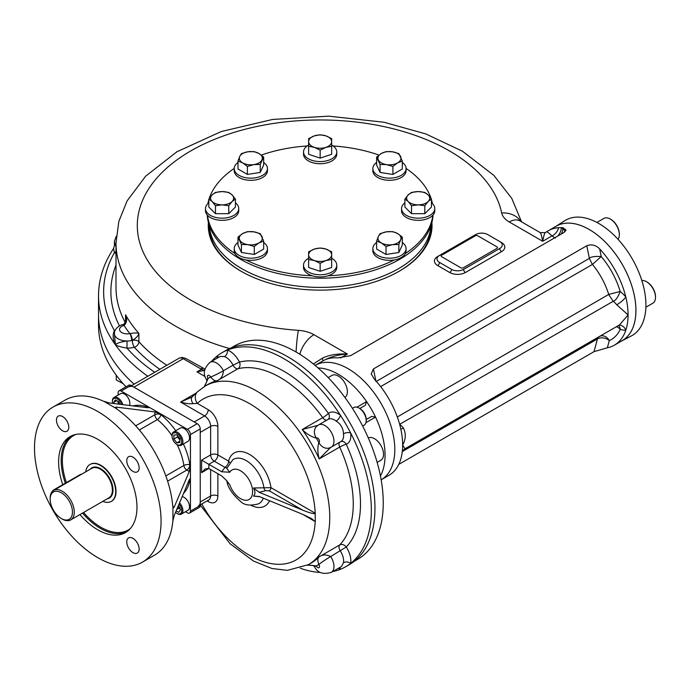 <?xml version="1.0" encoding="UTF-8"?>
<svg xmlns="http://www.w3.org/2000/svg" width="690" height="690" viewBox="0 0 690 690"><rect width="100%" height="100%" fill="white"/><g stroke="black" fill="none" stroke-linecap="round" stroke-linejoin="round"><path stroke-width="1.03" d="M61.306 518.518L62.212 519.044A17.052 9.841 -120 0 0 70.734 519.889A17.052 9.841 -120 0 0 70.734 500.198A17.052 9.841 -120 0 0 53.691 490.357A17.052 9.841 -120 0 0 50.154 498.163L50.154 499.206A15.767 9.108 -120 0 0 61.306 518.518A15.767 9.108 -120 0 0 72.459 512.084A15.767 9.108 -120 0 0 61.306 492.764A15.767 9.108 -120 0 0 50.154 499.206M102.767 501.389A21.312 12.299 -120 0 0 111.288 501.389A21.312 12.299 -120 0 0 111.288 476.781A21.312 12.299 -120 0 0 89.985 464.482A21.312 12.299 -120 0 0 85.715 471.865M142.537 562.091A89.502 51.672 -120 0 0 142.537 458.747A89.502 51.672 -120 0 0 53.035 407.065A89.502 51.672 -120 0 0 34.5 448.043A89.502 51.672 -120 0 0 73.571 538.114A89.502 51.672 -120 0 0 142.537 562.091L154.595 555.131A89.502 51.672 -120 0 0 172.785 521.614L174.208 515.482L189.267 479.817L190.095 478.86L190.449 480.499L190.449 434.562A4.261 2.458 -120 0 0 187.43 429.344L160.908 414.035L154.879 411.921L116.472 407.126L116.472 408.773L115.221 407.428L116.472 407.126M185.455 511.721L187.43 512.868A4.261 2.458 -120 0 0 189.56 513.075L199.358 507.417A4.261 2.458 -120 0 0 200.238 505.468L200.238 428.913A4.261 2.458 -120 0 0 197.228 423.695L130.928 385.408A4.261 2.458 -120 0 0 128.788 385.201L118.999 390.859A4.261 2.458 -120 0 0 118.119 392.808L118.119 395.085M175.726 430.724A51.146 29.532 -120 0 0 160.908 414.742L160.908 414.035L121.13 391.066A4.261 2.458 -120 0 0 118.999 390.859M189.56 513.075A4.261 2.458 -120 0 0 190.449 511.126L190.449 480.499L189.828 480.145A4.261 2.872 10.1 0 0 189.284 479.774M62.626 416.544A8.737 5.046 -120 0 0 58.262 416.113A8.737 5.046 -120 0 0 56.451 420.115A8.737 5.046 -120 0 0 60.263 428.904A8.737 5.046 -120 0 0 66.999 431.241A8.737 5.046 -120 0 0 68.336 424.247A8.737 5.046 -120 0 0 62.626 416.544M139.13 467.846A8.737 5.046 -120 0 0 135.318 459.057A8.737 5.046 -120 0 0 128.582 456.711A8.737 5.046 -120 0 0 126.77 460.713A8.737 5.046 -120 0 0 130.583 469.502A8.737 5.046 -120 0 0 137.319 471.848A8.737 5.046 -120 0 0 139.13 467.846M132.946 552.621A8.737 5.046 -120 0 0 137.319 553.052A8.737 5.046 -120 0 0 137.319 542.961A8.737 5.046 -120 0 0 128.582 537.915A8.737 5.046 -120 0 0 126.77 541.917A8.737 5.046 -120 0 0 132.946 552.621M90.14 464.396A21.312 12.299 60 0 1 106.614 469.899A21.312 12.299 60 0 1 116.024 491.452A21.312 12.299 60 0 1 111.452 501.302M62.781 484.682A55.407 31.99 60 0 1 70.087 436.598A55.407 31.99 60 0 1 125.494 468.588A55.407 31.99 60 0 1 125.494 532.568A55.407 31.99 60 0 1 97.79 529.817A55.407 31.99 60 0 1 79.954 514.567M183.402 444.015A51.146 29.532 -120 0 1 189.828 464.836A4.261 1.966 -8.4 0 0 183.859 465.5A4.261 2.458 -120 0 0 186.817 470.054A4.261 2.458 120 0 0 189.828 464.836L190.449 465.189L189.267 471.468L174.208 507.124L173.328 508.056L172.785 506.305A89.502 51.672 -120 0 0 116.472 408.773M172.923 520.846L172.923 507.064M148.488 407.764A4.261 2.458 -0 0 0 147.651 407.083L147.651 406.376L148.902 407.497L147.651 407.738L109.244 402.951L103.215 401.114A89.502 51.672 -120 0 0 65.093 400.105L53.035 407.065M115.886 408.273L103.948 401.382M352.409 408.325L353.841 407.497A10.229 5.908 60 0 1 358.955 408.006L358.955 408.006A10.229 5.908 60 0 1 366.192 420.529A10.229 5.908 60 0 1 364.07 425.213L362.638 426.041M359.921 408.558L358.955 408.006L359.921 408.558A8.867 5.115 60 0 1 366.192 419.416L366.192 420.529M176.882 434.804L179.892 438.547L179.892 442.566L176.882 442.833L173.871 439.09L173.871 435.071L176.882 434.804M179.892 439.996L177.485 437.003L177.485 435.554M177.485 437.003L173.871 439.09M179.892 441.1L176.882 442.833M176.882 444.481L177.485 444.834A7.668 4.433 -120 0 0 181.323 445.214A7.668 4.433 -120 0 0 182.496 439.064A7.668 4.433 -120 0 0 177.485 432.302A7.668 4.433 -120 0 0 173.647 431.923A7.668 4.433 -120 0 0 172.06 435.433L172.06 436.132A6.822 3.933 -120 0 0 176.882 444.481A6.822 3.933 -120 0 0 181.703 441.704A6.822 3.933 -120 0 0 176.882 433.346A6.822 3.933 -120 0 0 172.06 436.132M181.323 445.214L187.947 441.384A7.668 4.433 -120 0 0 187.947 432.527A7.668 4.433 -120 0 0 180.28 428.093L173.647 431.923M178.512 505.278L180.444 509.875L178.701 512.351L176.148 510.876M180.099 508.979L178.839 508.254L178.08 506.296M178.839 508.254L176.752 509.462M175.519 512.368A6.822 3.933 -120 0 0 176.882 513.386L177.485 513.731A7.668 4.433 -120 0 0 181.323 514.11A7.668 4.433 -120 0 0 182.91 510.6A7.668 4.433 -120 0 0 179.538 502.855M176.882 513.386A6.822 3.933 -120 0 0 181.703 510.6A6.822 3.933 -120 0 0 179.029 504.071M181.323 514.11L187.947 510.281A7.668 4.433 -120 0 0 188.655 502.838A7.668 4.433 -120 0 0 182.151 496.671M116.662 400.666L113.652 402.408L115.385 399.933L118.87 401.942L119.767 404.262M118.749 404.133L117.611 401.218M114.092 403.555L113.652 402.408M122.837 404.642A7.668 4.433 -120 0 0 113.979 397.474A7.668 4.433 -120 0 0 112.392 400.985L112.392 401.684A6.822 3.933 -120 0 0 112.591 403.365M121.535 404.487A6.822 3.933 -120 0 0 116.11 398.406A6.822 3.933 -120 0 0 112.392 401.684M129.504 405.478A7.668 4.433 -120 0 0 129.867 403.426A7.668 4.433 -120 0 0 126.52 395.706A7.668 4.433 -120 0 0 120.612 393.645L113.979 397.474M259.742 496.705L253.506 496.11L259.138 496.455L302.755 514.369L311.613 518.621L315.192 521.554A2.553 1.475 120 0 0 315.175 521.278M263.269 498.154A25.556 14.757 60 0 1 258.396 503.898C250.151 506.029 244.208 505.209 240.594 501.449C232.314 494.256 227.709 487.347 226.777 480.732L221.732 475.945L208.829 468.493L201.592 472.667L205.215 468.855L208.829 468.493L208.829 464.318L214.254 461.187L224.983 467.38L221.732 471.77L201.592 460.144L210.64 454.926A5.115 2.95 180 0 1 217.868 454.926L228.597 461.118A30.662 17.698 60 0 1 250.513 455.02A30.662 17.698 60 0 1 270.963 487.666A2.553 1.475 -60 0 1 269.16 490.797L265.633 490.719L259.138 492.281L253.506 487.985L270.963 487.666L315.192 513.196A2.553 1.475 -60 0 1 315.175 513.489C313.709 514.007 309.569 512.903 302.755 510.195L259.138 492.281M226.976 481.042L229.779 484.768L227.001 481.422M226.769 468.441L229.779 472.245A17.052 9.841 60 0 1 248.124 478.265A17.052 9.841 60 0 1 248.124 499.922A17.052 9.841 60 0 1 229.779 484.768M221.732 471.77L229.779 472.245M200.238 505.028L230.141 543.798L253.497 561.056L271.972 568.508L287.411 570.354L308.396 564.644A103.138 59.547 60 0 0 308.396 445.55A103.138 59.547 60 0 0 205.249 386.003L197.53 391.748A10.229 8.28 46.8 0 0 197.305 403.374A92.909 53.648 60 0 1 268.859 418.097A92.909 53.648 60 0 1 315.192 513.196L315.296 521.606M253.506 487.985C255.429 491.487 255.429 494.195 253.506 496.11M197.53 391.748L192.07 396.983A10.229 4.476 46.5 0 0 192.07 396.983A10.229 4.476 46.5 0 0 192.07 396.991A10.229 4.476 46.5 0 0 192.933 403.633C190.017 404.081 185.895 403.555 180.573 402.072L196.107 393.102M217.868 426.386A5.115 2.95 0 0 0 210.64 426.386L210.64 454.926A5.115 2.95 60 0 0 214.254 461.187A5.115 2.95 120 0 0 217.868 454.926L217.868 426.386A13.636 7.875 60 0 0 208.225 409.688L197.305 403.374L192.933 403.633M192.07 396.991L180.573 402.072L204.611 415.949A8.522 4.925 60 0 1 210.64 426.386L200.238 432.389L200.238 501.992L210.64 495.989L210.64 469.536M204.3 386.572L206.828 381.639L206.733 379.914A10.229 0.802 -33.2 0 1 206.724 379.905C202.653 374.178 203.757 368.305 210.045 362.293A12.782 7.383 60 0 1 223.413 370.746A5.115 2.95 60 0 1 223.413 370.746A10.229 0.785 153.1 0 1 210.614 377.033C213.391 380.285 215.677 381.466 217.454 380.578L237.947 368.745A103.138 59.547 60 0 1 322.704 417.683A5.115 2.95 60 0 0 326.87 420.115M206.733 379.914A10.229 0.785 -33.1 0 1 208.07 378.508A108.252 62.505 60 0 1 210.614 377.033A15.344 8.858 60 0 1 210.597 377.016A10.229 0.802 153.2 0 0 223.413 370.746C223.086 375.679 221.102 378.957 217.454 380.578A103.138 59.547 60 0 0 208.268 384.261L205.249 386.003M206.724 379.905A10.229 0.802 -33.2 0 1 208.052 378.482A15.344 8.858 60 0 1 208.07 378.508L204.689 386.331M307.421 565.188L312.751 565.403L314.407 566.404C317.331 572.812 322.972 574.787 331.321 572.355A12.782 7.383 60 0 0 330.683 556.545C326.249 554.355 322.42 554.441 319.194 556.787C317.529 557.891 317.417 560.461 318.84 564.489A15.344 8.858 60 0 0 318.849 564.506A10.229 0.802 146.8 0 1 330.683 556.545A5.115 2.95 60 0 1 330.683 556.537A10.229 0.785 146.9 0 0 318.84 564.489A108.252 62.505 60 0 1 316.296 565.955A15.344 8.858 60 0 1 316.305 565.981A10.229 0.802 -26.8 0 1 314.407 566.421A10.229 0.802 -26.8 0 0 314.407 566.421A10.229 0.785 -26.9 0 0 316.296 565.955L307.826 564.963M317.038 425.963A10.229 8.315 50.7 0 0 316.296 438.055A108.252 62.505 60 0 1 318.84 442.454A15.344 8.858 60 0 1 318.849 442.454A10.229 8.315 -110.5 0 0 329.673 447.853A10.229 8.315 -110.7 0 1 318.84 442.454C317.417 447.215 317.529 452.7 319.194 458.919L339.687 447.086A103.138 59.547 60 0 1 339.687 544.953A5.115 2.95 60 0 0 340.325 550.974A12.782 7.383 60 0 1 343.473 562.678L341.567 566.438L331.321 572.355M330.683 447.379L319.194 458.919A103.138 59.547 60 0 0 302.211 429.516L322.704 417.683A5.115 0.69 -35.5 0 0 328.423 413.405A17.897 10.333 60 0 1 340.412 415.233A123.596 71.363 60 0 1 350.658 432.975A123.596 71.363 60 0 1 350.658 563.376A123.596 71.363 60 0 1 345.742 566.706A123.596 71.363 60 0 1 340.412 569.293A123.596 71.363 60 0 1 332.666 571.579M329.673 447.853L331.321 447.077A12.782 7.383 60 0 0 331.321 432.311A12.782 7.383 60 0 0 318.538 424.928L317.038 425.971A10.229 8.315 50.5 0 0 316.305 438.047A15.344 8.858 60 0 1 316.296 438.055C311.466 436.908 306.774 434.062 302.211 429.516L317.952 425.333M339.739 567.499A5.115 3.424 -69.6 0 1 340.412 569.293A17.897 10.333 60 0 1 338.324 568.31M210.045 362.293L220.274 356.385L224.5 356.601A5.115 3.424 110.4 0 0 227.476 350.037A123.596 71.363 60 0 1 340.412 415.233A5.115 2.389 -51.9 0 1 336.159 421.072C340.782 424.031 343.223 428.257 343.473 433.743A5.115 2.389 171.9 0 1 350.658 432.975A17.897 10.333 60 0 1 346.242 444.274A108.252 62.505 60 0 1 346.242 546.998A17.897 10.333 60 0 1 350.658 563.376A5.115 3.424 9.6 0 0 343.473 562.678M211.39 361.517A123.596 71.363 60 0 1 217.238 355.954A123.596 71.363 60 0 1 222.146 352.625A123.596 71.363 60 0 1 227.476 350.037A17.897 10.333 60 0 1 239.464 362.052A108.252 62.505 60 0 1 328.423 413.405A5.115 4.157 -129.5 0 1 328.112 419.399M217.04 358.248A17.897 10.333 60 0 1 217.238 355.954A5.115 3.424 -170.4 0 1 218.454 357.437M205.103 376.568L196.978 371.867L204.55 370.366M320.169 572.424A123.596 71.363 60 0 1 300.279 568.232M196.978 371.867L201.497 369.262C203.222 367.951 203.024 367.83 200.893 368.909M208.225 409.688A5.115 2.95 -60 0 1 204.611 415.949L194.209 421.952L133.938 387.15A8.522 4.925 -120 0 0 129.677 386.728M198.47 505.891A8.522 4.925 -120 0 0 200.238 501.992M222.146 352.625L225.759 350.537A123.596 71.363 60 0 1 349.364 421.901A123.596 71.363 60 0 1 349.364 564.618L345.742 566.706M380.44 475.945A66.059 38.14 -120 0 0 375.541 417.114L371.703 416.381L366.597 419.33A64.394 37.174 -120 0 0 366.14 418.425M365.907 422.677L375.541 417.114A66.059 38.14 -120 0 0 366.597 401.615L365.312 405.306L359.801 408.489M381.165 479.817A66.059 38.14 -120 0 0 381.13 403.555A66.059 38.14 -120 0 0 315.097 365.398A66.059 38.14 -120 0 1 381.13 403.555A66.059 38.14 -120 0 1 381.165 479.817L388.97 475.315A66.059 38.14 60 0 0 400.39 460.342A66.059 38.14 60 0 0 402.089 453.063C401.951 451.838 402.926 450.406 405.004 448.759L402.649 445.067A66.059 38.14 60 0 1 402.089 453.063M356.963 407.178L366.597 401.615A66.059 38.14 -120 0 0 318.09 367.96M371.703 416.381L366.597 419.33M354.272 561.289L357.739 559.288A123.174 71.113 -120 0 0 376.619 460.592A123.174 71.113 -120 0 0 296.148 352.047A123.174 71.113 -120 0 0 234.565 345.949L231.107 347.941M209.406 225.837A110.814 63.98 0 0 0 241.793 268.677A110.814 63.98 0 0 0 360.629 282.995A110.814 63.98 0 0 0 430.879 225.837M126.029 386.797A221.628 127.952 180 0 1 98.523 325.059L98.523 314.614A221.628 127.952 0 0 0 134.119 384.166A221.628 127.952 180 0 1 98.523 314.614L98.523 295.82A221.628 127.952 0 0 0 115.394 344.793A221.628 127.952 0 0 0 147.798 376.266M208.397 222.456A111.875 64.593 0 0 0 241.034 271.204A111.875 64.593 0 0 0 399.26 271.204A111.875 64.593 0 0 0 431.897 222.456M398.88 271.42A110.814 63.98 0 0 0 430.948 225.63M209.337 225.63A110.814 63.98 0 0 0 241.414 271.42M124.2 325.352C126.917 322.437 127.365 318.901 125.546 314.744L125.787 318.228C125.425 322.118 124.536 324.222 123.096 324.541A5.115 1.397 75.2 0 1 123.096 324.533A5.115 1.397 75.2 0 1 124.2 325.352L124.002 325.413A5.115 1.742 75.2 0 0 122.699 324.645L123.096 324.533M122.699 324.645C121.759 324.429 114.057 327.897 114.419 333.615A12.782 7.383 180 0 0 127.055 340.998C120.75 341.869 116.869 343.137 115.394 344.793C117.455 346.044 121.328 347.156 126.995 348.122L127.055 340.998A12.782 7.383 0 0 0 131.652 340.532A12.782 7.383 0 0 0 132.316 340.377L131.652 340.532A5.115 1.449 -102.1 0 0 129.875 333.589L130.074 333.546C134.378 332.83 137.319 332.778 138.906 333.373A204.154 117.869 180 0 1 125.546 314.744L125.546 320.712M154.698 372.281A216.513 125.002 0 0 1 126.995 348.122A17.897 10.333 0 0 0 134.369 347.26A5.115 1.673 75.8 0 1 132.316 340.377L132.316 340.368A5.115 1.544 -106.2 0 0 130.074 333.546M159.847 369.314A209.268 120.819 0 0 1 134.369 347.26A5.115 3.709 138.1 0 0 138.906 341.723A5.115 2.95 -0 0 0 132.316 340.377C136.137 338.126 138.336 335.788 138.906 333.373L138.906 341.723A204.154 117.869 0 0 0 166.816 365.286M115.264 330.087A17.897 10.333 0 0 0 114.393 330.57A5.115 2.984 -120.6 0 0 114.937 330.829M114.419 333.615L115.394 344.793C112.806 339.558 112.47 334.822 114.393 330.57A216.513 125.002 0 0 1 114.393 252.73L113.574 248.469L114.419 245.666L114.419 241.328L116.265 236.256M115.998 251.41A5.115 2.984 -59.4 0 1 114.393 252.73A17.897 10.333 0 0 0 115.998 253.566M115.998 245.537L114.419 245.666M313.381 363.984L322.264 358.265C329.052 354.919 337.445 353.504 347.415 354.022L313.95 334.702A26.427 15.258 0 0 0 298.408 330.346A182.841 105.561 0 0 1 137.448 221.335A182.841 105.561 0 0 1 312.889 120.051A182.841 105.561 0 0 1 501.69 212.977A26.427 15.258 0 0 0 509.246 221.956L542.711 241.276C543.703 236.014 544.548 233.117 545.264 232.59L540.149 232.59C540.865 233.117 541.719 236.014 542.711 241.276L551.974 235.928C548.533 232.685 546.73 231.34 546.549 231.892M324.705 359.956C331.191 356.601 338.764 354.626 347.415 354.022L340.558 357.981M322.264 358.265A5.115 1.829 -122.8 0 1 322.575 361.077M616.42 326.698A8.522 6.443 -155.3 0 1 620.258 329.285A8.522 5.667 111 0 0 618.456 325.516M600.231 336.116A8.522 6.943 -113.8 0 1 609.287 340.601A59.668 34.448 -120 0 0 620.258 329.285A23.443 13.533 -120 0 0 625.813 330.191A66.059 38.14 -120 0 0 628.073 314.925A66.059 38.14 -120 0 0 625.813 297.045A8.522 1.803 -38.8 0 1 616.774 304.808L628.073 314.925L619.56 324.887L405.004 448.759M315.097 365.398L322.903 360.887A66.059 38.14 60 0 1 333.141 357.86A66.059 38.14 60 0 1 335.892 357.808A66.059 38.14 60 0 1 337.626 357.903L350.511 355.712L563.885 232.53L566.128 230.184L563.049 227.76A66.059 38.14 -120 0 0 561.315 227.657A66.059 38.14 -120 0 0 558.572 227.709A8.522 5.546 -52.8 0 1 551.974 235.928L555.286 238.102M557.753 236.066A8.522 4.925 120 0 0 561.315 227.657L562.842 228.537L563.049 227.76M558.572 227.709A66.059 38.14 -120 0 0 548.334 230.745A66.059 38.14 -120 0 0 547.041 231.547A66.059 38.14 -120 0 0 547.015 231.564M463.602 269.376L499.767 248.495A8.522 4.925 0 0 0 502.26 245.019A8.522 4.925 0 0 0 499.767 241.535L487.709 234.574A8.522 4.925 0 0 0 475.652 234.574L439.487 255.455A8.522 4.925 0 0 0 436.994 258.94A8.522 4.925 0 0 0 439.487 262.416L451.545 269.376A8.522 4.925 0 0 0 463.602 269.376A2.553 1.475 -120 0 0 465.405 272.507L501.57 251.626A2.553 1.475 60 0 1 499.767 248.495M375.998 381.561L589.372 258.379C590.692 256.809 594.651 256.188 601.232 256.525L592.451 264.425L380.647 386.598M397.319 416.967L608.718 294.423C605.277 283.495 599.852 273.49 592.451 264.425M608.718 294.423L620.189 291.473C617.886 297.407 615.566 300.676 613.22 301.288L399.648 424.324A14.921 8.616 60 0 1 403.4 427.998A8.522 1.803 -38.8 0 1 400.838 429.154M601.232 256.525C609.986 267.021 616.299 278.674 620.189 291.473A23.443 13.533 -120 0 1 625.813 297.045A66.059 38.14 -120 0 0 599.67 248.9L601.232 256.525M619.042 325.18A8.522 6.719 -95.1 0 1 625.813 330.191A66.059 38.14 -120 0 1 614.393 345.164A66.059 38.14 -120 0 1 607.364 347.777L594.021 351.659L398.751 464.396M403.4 427.998C406.108 433.57 405.849 439.263 402.649 445.067A66.059 38.14 60 0 0 401.813 434.433L401.813 434.433A66.059 38.14 60 0 0 400.39 427.188A66.059 38.14 60 0 0 374.247 379.052L371.229 373.877L373.419 368.943L586.785 245.752C591.425 243.958 595.72 245.01 599.67 248.9M548.334 230.745L556.166 226.216A66.059 38.14 60 0 1 622.233 264.356A66.059 38.14 60 0 1 622.225 340.636L614.393 345.164M81.644 474.211A5.115 2.95 120 0 0 80.049 474.703L54.13 489.667A5.115 2.95 120 0 0 51.207 493.083M406.082 168.429A112.944 65.205 180 0 1 431.086 198.504M431.457 199.703A112.944 65.205 180 0 1 432.414 203.636M432.82 215.28A112.944 65.205 180 0 1 405.375 253.523M394.257 259.949A112.944 65.205 180 0 1 328.009 275.793M312.277 275.793A112.944 65.205 180 0 1 246.037 259.949M234.911 253.523A112.944 65.205 180 0 1 207.474 215.28M207.871 203.636A112.944 65.205 180 0 1 208.829 199.703M209.208 198.504A112.944 65.205 180 0 1 234.212 168.429M261.32 155.078A112.944 65.205 180 0 1 307.205 145.961M333.08 145.961A112.944 65.205 180 0 1 378.974 155.078M433.035 215.038A112.944 65.205 180 0 1 320.143 278.208A112.944 65.205 180 0 1 207.259 215.038M209.337 226.924A110.814 63.98 180 0 1 209.372 225.725M430.922 225.725A110.814 63.98 180 0 1 430.957 226.924M497.05 246.934L477.765 235.799A1.708 0.983 180 0 0 475.35 235.799L441.6 255.283A1.708 0.983 180 0 0 441.6 256.671L460.886 267.806A1.708 0.983 180 0 0 463.3 267.806L497.05 248.322A1.708 0.983 180 0 0 497.05 246.934M621.207 341.231A66.093 38.157 -120 0 0 621.423 341.119A66.093 38.157 -120 0 0 622.242 264.348A66.093 38.157 -120 0 0 555.346 226.682A66.093 38.157 -120 0 0 555.139 226.812M621.423 341.119L631.298 335.97A66.568 38.433 -120 0 0 645.918 305.04A66.568 38.433 -120 0 0 616.317 237.481A66.568 38.433 -120 0 0 564.748 220.705L555.346 226.682M328.19 377.594L331.95 375.429A12.782 7.383 60 0 1 341.8 378.853A12.782 7.383 60 0 1 347.38 391.722A12.782 7.383 60 0 1 344.922 397.457M368.313 437.96A12.782 7.383 60 0 1 374.506 438.702A12.782 7.383 60 0 1 382.864 449.966A12.782 7.383 60 0 1 380.897 460.213L377.137 462.386M645.875 307.231L652.852 303.203A12.782 7.383 -120 0 0 655.5 297.347L655.5 296.648A11.937 6.891 -120 0 0 647.065 282.038L646.461 281.693A12.782 7.383 -120 0 0 641.812 280.494M655.5 297.347A12.782 7.383 -120 0 0 646.461 281.693M618.05 239.327A12.782 7.383 -120 0 0 619.335 234.712L619.335 234.013A11.937 6.891 -120 0 0 610.9 219.394L610.296 219.049A12.782 7.383 -120 0 0 603.905 218.42L596.928 222.447M619.335 234.712A12.782 7.383 -120 0 0 610.296 219.049M208.829 202.817A16.62 9.6 0 0 0 205.499 208.578A16.62 9.6 0 0 0 213.805 216.893A16.62 9.6 0 0 0 238.74 208.578A16.62 9.6 0 0 0 235.411 202.817M208.829 199.048L212.149 194.891L215.478 192.407L222.12 191.57L228.761 192.407L232.082 194.891A11.506 6.641 180 0 1 232.082 201.532A11.506 6.641 0 0 1 222.12 204.852L215.478 205.698L212.149 201.532L208.829 199.048L208.829 207.043L215.478 213.684L228.761 213.684L235.411 207.043L235.411 199.048L232.082 201.532L228.761 205.698L222.12 204.852A11.506 6.641 180 0 1 212.149 201.532A11.506 6.641 180 0 1 212.149 194.891A11.506 6.641 180 0 1 222.12 191.57A11.506 6.641 180 0 1 232.082 194.891L235.411 199.048M205.499 208.578L205.499 210.743A16.62 9.6 0 0 0 213.805 219.049A16.62 9.6 0 0 0 238.74 210.743L238.74 208.578M228.761 205.698L228.761 213.684M215.478 205.698L215.478 213.684M237.998 162.469A16.62 9.6 0 0 0 234.212 168.567A16.62 9.6 0 0 0 234.773 171.051A16.62 9.6 0 0 0 252.997 178.08A16.62 9.6 0 0 0 267.453 168.567A16.62 9.6 0 0 0 263.666 162.469M237.998 161.02L237.998 169.007L247.391 174.432L260.225 172.448L263.666 165.039L263.666 157.044L260.225 164.453L253.808 164.608L247.391 166.445L242.69 162.892A11.506 6.641 180 0 1 239.715 156.475A11.506 6.641 180 0 1 247.848 151.774A11.506 6.641 180 0 1 258.966 153.499A11.506 6.641 180 0 1 261.95 159.916A11.506 6.641 180 0 1 253.808 164.608A11.506 6.641 0 0 1 242.69 162.892L237.998 161.02L239.715 156.475L241.431 153.611L247.848 151.774L254.274 151.619L258.966 153.499L263.666 157.044M234.212 168.567L234.212 170.723A16.62 9.6 0 0 0 234.773 173.207A16.62 9.6 0 0 0 252.997 180.237A16.62 9.6 0 0 0 267.453 170.723L267.453 168.567M247.391 166.445L247.391 174.432M260.225 164.453L260.225 172.448M376.628 162.469A16.62 9.6 -0 0 0 372.841 168.567A16.62 9.6 -0 0 0 389.462 178.158A16.62 9.6 -0 0 0 406.082 168.567A16.62 9.6 -0 0 0 402.296 162.469M376.628 157.044L376.628 165.039L380.069 172.448L392.903 174.432L402.296 169.007L402.296 161.02L397.595 162.892A11.506 6.641 180 0 1 386.486 164.608L380.069 164.453L376.628 157.044L381.329 153.499A11.506 6.641 180 0 1 392.438 151.774A11.506 6.641 180 0 1 400.579 156.475A11.506 6.641 180 0 1 397.595 162.892L392.903 166.445L386.486 164.608A11.506 6.641 180 0 1 378.344 159.916A11.506 6.641 -0 0 1 381.329 153.499L386.021 151.619L392.438 151.774L398.855 153.611L402.296 161.02M372.841 168.567L372.841 170.723A16.62 9.6 -0 0 0 389.462 180.314A16.62 9.6 -0 0 0 406.082 170.723L406.082 168.567M380.069 164.453L380.069 172.448M392.903 166.445L392.903 174.432M404.883 202.817A16.62 9.6 -0 0 0 401.554 208.578A16.62 9.6 -0 0 0 418.175 218.178A16.62 9.6 -0 0 0 434.795 208.578A16.62 9.6 -0 0 0 431.457 202.817M404.883 199.048L404.883 207.043L411.525 213.684L424.816 213.684L431.457 207.043L431.457 199.048L428.136 201.532A11.506 6.641 180 0 1 418.175 204.852A11.506 6.641 180 0 1 408.204 201.532L404.883 199.048L408.204 194.891L411.525 192.407L418.175 191.57A11.506 6.641 180 0 1 428.136 194.891A11.506 6.641 180 0 1 428.136 201.532L424.816 205.698L418.175 204.852L411.525 205.698L408.204 201.532A11.506 6.641 180 0 1 408.204 194.891A11.506 6.641 -0 0 1 418.175 191.57L424.816 192.407L428.136 194.891L431.457 199.048M401.554 208.578L401.554 210.743A16.62 9.6 -0 0 0 418.175 220.334A16.62 9.6 -0 0 0 434.795 210.743L434.795 208.578M424.816 205.698L424.816 213.684M411.525 205.698L411.525 213.684M308.637 145.064A16.62 9.6 -0 0 0 305.748 147.186A16.62 9.6 -0 0 0 303.522 151.99A16.62 9.6 -0 0 0 320.143 161.581A16.62 9.6 -0 0 0 336.772 151.99A16.62 9.6 -0 0 0 331.657 145.064M308.637 146.289L308.637 154.284L320.143 158.122L331.657 154.284L331.657 146.289L325.896 147.367L320.143 150.127L314.39 147.367L308.637 146.289L308.637 141.614A11.506 6.641 180 0 1 314.39 135.861A11.506 6.641 180 0 1 325.896 135.861A11.506 6.641 180 0 1 331.657 141.614A11.506 6.641 180 0 1 325.896 147.367A11.506 6.641 180 0 1 314.39 147.367A11.506 6.641 -0 0 1 308.637 141.614L308.637 138.621L314.39 135.861L320.143 134.783L325.896 135.861L331.657 138.621L331.657 146.289M303.522 151.99L303.522 154.146A16.62 9.6 -0 0 0 320.143 163.737A16.62 9.6 -0 0 0 336.772 154.146L336.772 151.99M320.143 150.127L320.143 158.122M308.637 258.25A16.62 9.6 0 0 0 303.522 265.176A16.62 9.6 0 0 0 315.848 274.447A16.62 9.6 0 0 0 334.538 269.98A16.62 9.6 0 0 0 336.772 265.176A16.62 9.6 0 0 0 331.657 258.25M308.637 259.483L308.637 267.478L320.143 271.308L331.657 267.478L331.657 259.483L325.896 260.561A11.506 6.641 180 0 1 314.39 260.561A11.506 6.641 180 0 1 308.637 254.808A11.506 6.641 180 0 1 314.39 249.055L320.143 247.977L325.896 249.055L331.657 251.807L331.657 254.808A11.506 6.641 180 0 1 325.896 260.561L320.143 263.321L314.39 260.561L308.637 259.483L308.637 251.807L314.39 249.055A11.506 6.641 180 0 1 325.896 249.055A11.506 6.641 0 0 1 331.657 254.808L331.657 259.483M303.522 265.176L303.522 267.332A16.62 9.6 0 0 0 315.848 276.604A16.62 9.6 0 0 0 334.538 272.136A16.62 9.6 0 0 0 336.772 267.332L336.772 265.176M320.143 263.321L320.143 271.308M237.998 242.501A16.62 9.6 0 0 0 234.212 248.598A16.62 9.6 0 0 0 255.136 257.87A16.62 9.6 0 0 0 267.453 248.598A16.62 9.6 0 0 0 263.666 242.501M237.998 237.084L242.69 233.531L247.391 231.659L253.808 231.814A11.506 6.641 180 0 1 261.95 236.515A11.506 6.641 0 0 1 258.966 242.932L254.274 246.477L247.848 244.648L241.431 244.493L237.998 237.084L237.998 245.079L241.431 252.488L254.274 254.472L263.666 249.047L263.666 241.052L258.966 242.932A11.506 6.641 180 0 1 247.848 244.648A11.506 6.641 180 0 1 239.715 239.947A11.506 6.641 180 0 1 242.69 233.531A11.506 6.641 180 0 1 253.808 231.814L260.225 233.643L263.666 241.052M234.212 248.598L234.212 250.755A16.62 9.6 0 0 0 255.136 260.027A16.62 9.6 0 0 0 267.453 250.755L267.453 248.598M254.274 246.477L254.274 254.472M241.431 244.493L241.431 252.488M376.628 242.501A16.62 9.6 -0 0 0 372.841 248.598A16.62 9.6 -0 0 0 389.462 258.198A16.62 9.6 -0 0 0 406.082 248.598A16.62 9.6 -0 0 0 405.513 246.114A16.62 9.6 -0 0 0 402.296 242.501M376.628 241.052L376.628 249.047L386.021 254.472L398.855 252.488L402.296 245.079L402.296 237.084L400.579 239.947A11.506 6.641 180 0 1 392.438 244.648A11.506 6.641 180 0 1 381.329 242.932A11.506 6.641 180 0 1 378.344 236.515L380.069 233.643L386.486 231.814L392.903 231.659L397.595 233.531A11.506 6.641 180 0 1 400.579 239.947L398.855 244.493L392.438 244.648L386.021 246.477L381.329 242.932L376.628 241.052L378.344 236.515A11.506 6.641 180 0 1 386.486 231.814A11.506 6.641 -0 0 1 397.595 233.531L402.296 237.084M372.841 248.598L372.841 250.755A16.62 9.6 -0 0 0 389.462 260.354A16.62 9.6 -0 0 0 406.082 250.755L406.082 248.598M398.855 244.493L398.855 252.488M386.021 246.477L386.021 254.472M116.291 375.257L116.291 380.018L123.096 383.623M107.243 498.81A17.474 10.091 -120 0 0 109.374 477.894A17.474 10.091 -120 0 0 90.192 469.278M70.734 519.889L108.856 497.878A17.052 9.841 -120 0 0 108.856 478.187A17.052 9.841 -120 0 0 91.813 468.346L53.691 490.357M130.263 528.635A54.553 31.499 60 0 1 83.568 512.48M66.395 482.595A54.553 31.499 60 0 1 75.883 434.424M126.744 531.774A55.407 31.99 60 0 1 100.352 528.342A55.407 31.99 60 0 1 82.515 513.084M65.343 483.198A55.407 31.99 60 0 1 71.398 435.908M190.449 434.562L200.238 428.913M187.43 429.344L197.228 423.695M121.13 391.066L130.928 385.408M190.449 511.126L200.238 505.468M183.523 493.419A51.146 29.532 -120 0 0 189.828 480.145A4.261 2.458 -60 0 0 189.655 479.084M132.998 405.918A51.146 29.532 -120 0 1 147.651 407.083A4.261 2.872 -70.1 0 1 147.703 407.747M165.841 475.902L183.859 465.5A46.886 27.065 -120 0 0 177.089 444.602M172.06 435.899A46.886 27.065 -120 0 0 157.346 419.58L139.328 429.982M160.908 414.742A4.261 1.966 -51.6 0 1 157.346 419.58A4.261 2.458 -120 0 1 154.879 414.742A4.261 2.458 180 0 1 160.908 414.742M167.618 481.137L186.817 470.054L189.267 471.468M172.785 506.305L174.208 507.124M154.879 411.921L154.879 414.742L135.68 425.825M302.755 514.369L315.192 521.554A92.909 53.648 60 0 1 272.153 563.773A92.909 53.648 60 0 1 201.799 503.967M269.16 490.797L302.755 510.195M226.777 468.432L232.866 459.678A25.556 14.757 60 0 1 251.177 464.275A25.556 14.757 60 0 1 263.968 487.916A2.553 1.38 -116.9 0 0 265.633 490.719M201.592 472.667L201.592 460.144M226.967 467.786A5.115 3.14 -123.3 0 1 224.983 467.38A5.115 2.95 120 0 0 228.597 461.118A5.115 3.597 14.4 0 1 229.736 462.593M269.574 500.742A30.662 17.698 60 0 1 251.005 505.296M207.104 500.906L208.225 501.552A13.636 7.875 60 0 0 217.868 495.989L217.868 473.711M217.868 495.989A5.115 2.95 0 0 0 210.64 495.989A8.522 4.925 60 0 1 208.872 499.888L208.949 499.845M208.052 378.482A2.553 1.475 60 0 1 207.923 375.326A2.553 1.475 60 0 1 210.597 377.016M318.849 564.506A2.553 1.475 60 0 1 318.978 567.672A2.553 1.475 60 0 1 316.305 565.981M316.305 438.047A2.553 1.475 60 0 1 318.978 439.435A2.553 1.475 60 0 1 318.849 442.454M330.683 556.545L346.242 546.998A5.115 4.123 43.9 0 0 339.687 544.953L319.194 556.787A103.138 59.547 60 0 1 311.406 562.911L308.396 564.644M340.903 441.548A5.115 4.157 69.5 0 1 346.242 444.274A5.115 0.69 -24.5 0 0 339.687 447.086A5.115 2.95 -120 0 1 339.653 442.264M343.473 433.743A12.782 7.383 60 0 1 340.972 441.505L331.321 447.077M208.225 501.552A5.115 2.95 120 0 0 208.044 500.362M318.538 424.928L328.181 419.356A12.782 7.383 60 0 1 336.159 421.072M239.464 362.052A5.115 4.123 -103.9 0 1 237.947 368.745A5.115 2.95 -120 0 1 233.056 365.183L239.464 362.052M224.5 356.601A12.782 7.383 60 0 1 233.056 365.183L223.413 370.746M133.938 387.15L183.212 358.705A5.115 2.95 -60 0 1 185.765 358.446L182.117 357.437L178.952 358.282A8.522 4.925 60 0 1 183.212 358.705L201.497 369.262A8.522 4.925 -120 0 0 204.611 370.056M360.749 409.101A64.394 37.174 -120 0 0 360.197 408.256M521.58 221.87L511.739 198.341L493.85 175.372L462.481 151.239L425.868 133.946L383.968 122.242L328.604 116.162L272.585 119.448L221.205 131.557L176.907 151.774L145.685 176.14L127.098 200.911L118.835 221.412L115.998 242.932L115.998 287.471A204.154 117.869 0 0 0 125.088 322.256M115.998 242.932A204.154 117.869 0 0 0 229.615 348.571M129.875 333.589A7.668 4.433 180 0 1 120.112 331.131A7.668 4.433 180 0 1 124.002 325.413A209.268 120.819 180 0 0 129.875 333.589M115.998 244.881A12.782 7.383 180 0 1 114.419 241.328M115.998 265.098A209.268 120.819 0 0 0 119.474 325.913M404.323 449.225L600.904 335.728A51.146 29.532 -120 0 0 602.146 334.935M607.364 347.777L609.287 340.601A8.522 6.029 15 0 0 597.437 338.919L594.021 351.659M598.351 337.203A8.522 4.925 -120 0 0 597.437 338.919L402.598 451.398M564.998 231.754A8.522 6.029 -165 0 0 562.842 228.537A8.522 4.925 -60 0 1 561.35 233.996M501.57 251.626A11.083 6.4 0 0 0 501.57 242.578A2.553 1.475 -60 0 1 501.276 242.725M451.545 269.376A2.553 1.475 -60 0 1 449.733 272.507A11.083 6.4 0 0 0 465.405 272.507M501.57 242.578L499.784 241.543M439.487 262.416A2.553 1.475 -60 0 1 437.684 265.547L449.733 272.507M437.978 256.646A2.553 1.475 60 0 1 437.684 256.499A11.083 6.4 0 0 0 437.684 265.547M439.47 255.464L437.684 256.499M608.684 294.535L613.22 301.288A14.921 8.616 -120 0 1 616.774 304.808M586.785 245.752L589.372 258.379L592.331 264.382M373.419 368.943L375.843 380.794M540.149 232.59L519.898 220.895A21.312 12.299 120 0 0 509.246 221.956M299.814 354.255A21.312 12.299 -60 0 1 313.95 334.702M520.639 221.326A21.312 17.276 168.3 0 0 501.69 212.977M296.088 352.012A21.312 2.07 -86 0 1 298.408 330.346M204.852 369.029L185.765 358.446M131.445 385.71L178.952 358.282M200.238 504.873L208.872 499.888M98.523 295.82C98.592 279.372 103.612 263.589 113.574 248.469M545.264 232.59L547.041 231.547"/></g></svg>
